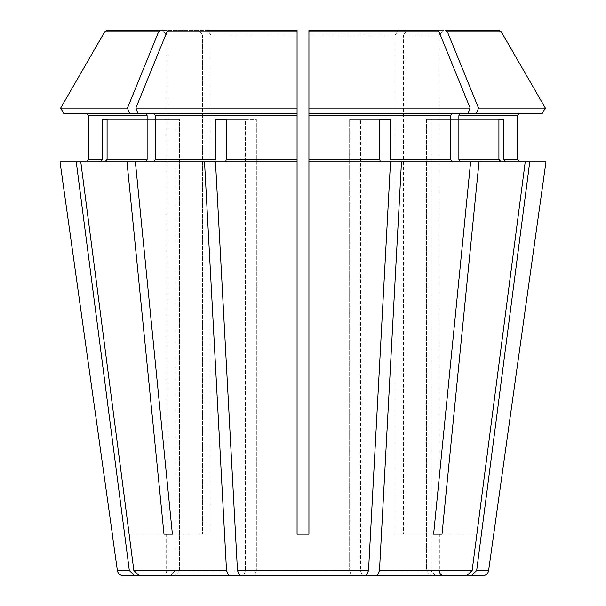 <?xml version="1.0" encoding="UTF-8"?>
<svg xmlns="http://www.w3.org/2000/svg" width="606" height="606" viewBox="0 0 606 606"><rect width="100%" height="100%" fill="white"/><g stroke="black" fill="none" stroke-linecap="round" stroke-linejoin="round"><path stroke-width="0.45" stroke-dasharray="3.03 2.27" d="M161.908 575.7L170.491 575.7L161.908 575.7A4.742 4.742 0 0 0 166.65 570.958L174.876 570.958L170.491 575.7L174.876 570.958L174.876 119.223L107.08 119.223L179.414 119.223L179.414 570.958L245.392 570.958L243.574 575.7L245.392 570.958L245.392 119.223L226.386 119.223L256.346 119.223L256.346 570.958L349.654 570.958L349.654 119.223L390.567 119.223L349.654 119.223L360.608 119.223L360.608 570.958L362.426 575.7L430.972 575.7L426.586 570.958L430.972 575.7L362.426 575.7L360.608 570.958L426.586 570.958L426.586 119.223L498.92 119.223L426.586 119.223L426.586 570.958L360.608 570.958L360.608 119.223L379.614 119.223L349.654 119.223L349.654 570.958L351.472 575.7L254.528 575.7L366.274 575.7L368.524 570.594L390.506 161.908L308.931 161.908L308.931 113.299L519.895 113.299L460.56 113.299L458.878 115.67L458.878 159.537L460.56 161.908L525.22 161.908L505.654 161.908L503.457 159.537L503.457 119.223L426.586 119.223L431.124 119.223L431.124 570.958L435.509 575.7L444.092 575.7L435.509 575.7L431.124 570.958L431.124 119.223L503.457 119.223M368.524 570.594L237.476 570.594L239.726 575.7L351.472 575.7L349.654 570.958L256.346 570.958L254.528 575.7L256.346 570.958L256.346 119.223L226.386 119.223L226.386 159.537L225.477 161.908L297.069 161.908L225.477 161.908M362.426 575.7L430.972 575.7M498.92 119.223L498.92 159.537L501.117 161.908L460.56 161.908L479.013 161.908L442.001 534.204L395.127 534.204L442.001 534.204M470.173 108.088L468.052 113.299L452.174 113.299L450.5 115.67L450.5 159.537L452.174 161.908L391.476 161.908L470.627 161.908L433.616 534.204L395.127 534.204L395.127 35.042L398.49 30.3L308.931 30.3L437.199 30.3L439.009 31.785L470.173 108.088L308.931 108.088L308.931 113.299M437.199 30.3L308.931 30.3L308.931 108.088M476.43 113.299L478.558 108.088L447.395 31.785L501.283 31.785L545.355 108.088L542.34 113.299L460.56 113.299M60.645 108.088L127.442 108.088L129.57 113.299L63.66 113.299L145.44 113.299L63.66 113.299L60.645 108.088L104.717 31.785L107.292 30.3L162.029 30.3L166.779 35.042L166.779 534.204L112.352 534.204L60.017 161.908L100.346 161.908L102.543 159.537L102.543 119.223L179.414 119.223L179.414 570.958L175.028 575.7L243.574 575.7L139.289 575.7L133.865 570.594L80.78 161.908L214.524 161.908L204.533 161.908L226.523 570.594L228.773 575.7L243.574 575.7M297.069 161.908L297.069 113.299L153.826 113.299L297.069 113.299L297.069 31.785L297.069 534.204L308.931 534.204L297.069 534.204L297.069 161.908L215.494 161.908L237.476 570.594M308.931 31.785L308.931 534.204L308.931 31.785L439.009 31.785M452.174 161.908L391.476 161.908L390.567 159.537L390.567 119.223M401.467 161.908L379.477 570.594L377.227 575.7M501.276 31.785L498.708 30.3L443.971 30.3L439.221 35.042L439.221 534.204L493.648 534.204L545.983 161.908L505.654 161.908L529.758 161.908L476.672 570.594L471.248 575.7L435.509 575.7M145.44 161.908L147.122 159.537L147.122 115.67L88.476 115.67L88.476 159.537L102.543 159.537M112.352 534.204L166.779 534.204L166.779 35.042L162.029 30.3L199.132 30.3L107.292 30.3M297.069 113.299L137.948 113.299L153.826 113.299L137.948 113.299L135.827 108.088L166.991 31.785L168.801 30.3L207.51 30.3L210.873 35.042L210.873 534.204L172.384 534.204L135.373 161.908L204.533 161.908M153.826 113.299L155.5 115.67L155.5 159.537L153.826 161.908L135.373 161.908M163.999 534.204L210.873 534.204L202.487 534.204L202.487 35.042L199.132 30.3L202.487 35.042L166.779 35.042L202.487 35.042L202.487 534.204L163.999 534.204L126.987 161.908M308.931 161.908L390.506 161.908L308.931 161.908L308.931 534.204L297.069 534.204L297.069 30.3L168.801 30.3M493.738 534.204L439.221 534.204L439.221 35.042L403.513 35.042L403.513 534.204L403.513 35.042L439.221 35.042L443.971 30.3L406.868 30.3L403.513 35.042L406.868 30.3L445.584 30.3L447.395 31.785M170.491 575.7L134.752 575.7L129.328 570.594L76.242 161.908L100.346 161.908L80.78 161.908M166.65 534.204L166.65 570.958L174.876 570.958L174.876 119.223L179.414 119.223L102.543 119.223M458.878 115.67L517.524 115.67L517.524 159.537L503.457 159.537M153.826 161.908L214.524 161.908L215.433 159.537L215.433 119.223L226.386 119.223M215.433 119.223L245.392 119.223L245.392 570.958L179.414 570.958L175.028 575.7M470.627 161.908L460.56 161.908M433.616 534.204L395.127 534.204L395.127 35.042L398.49 30.3M147.122 115.67L145.44 113.299L129.57 113.299M107.08 119.223L107.08 159.537L104.883 161.908M135.827 108.088L297.069 108.088M379.614 119.223L379.614 159.537L380.523 161.908M545.355 108.088L478.558 108.088M498.708 30.3L445.584 30.3M207.51 30.3L297.069 30.3L207.51 30.3L210.873 35.042L297.069 35.042L210.873 35.042L210.873 534.204L172.384 534.204M160.416 30.3L158.605 31.785L127.442 108.088M76.242 161.908L100.346 161.908M505.654 161.908L529.758 161.908M468.052 113.299L452.174 113.299M466.711 575.7L472.135 570.594L525.22 161.908L501.117 161.908M525.22 161.908L479.013 161.908M137.948 113.299L145.44 113.299M439.35 534.204L439.35 570.958L431.124 570.958L439.35 570.958M482.747 575.7L471.248 575.7M134.752 575.7L123.253 575.7M228.773 575.7L139.289 575.7M498.92 159.537L458.878 159.537M147.122 159.537L107.08 159.537M297.069 115.67L155.5 115.67M297.069 159.537L226.386 159.537M215.433 159.537L155.5 159.537M450.5 115.67L308.931 115.67M450.5 159.537L390.567 159.537M379.614 159.537L308.931 159.537M104.717 31.785L158.605 31.785M166.991 31.785L297.069 31.785M395.127 35.042L308.931 35.042L395.127 35.042M472.135 570.594L379.477 570.594M488.618 570.594L476.672 570.594M129.328 570.594L117.382 570.594M226.523 570.594L133.865 570.594"/><path stroke-width="0.91" d="M430.972 575.7L466.711 575.7L472.135 570.594L525.22 161.908L545.983 161.908L488.618 570.594A5.931 5.931 0 0 1 482.747 575.7L471.248 575.7L476.672 570.594L529.758 161.908M476.43 113.299L478.558 108.088L545.355 108.088L542.34 113.299L308.931 113.299L308.931 30.3L308.931 31.785L308.931 30.3L437.199 30.3L439.009 31.785L470.173 108.088L468.052 113.299M237.476 570.594L368.524 570.594L366.274 575.7L239.726 575.7L254.528 575.7L239.726 575.7L237.476 570.594L215.494 161.908L297.069 161.908L297.069 534.204L308.931 534.204L308.931 113.299M452.174 161.908L450.5 159.537L450.5 115.67L452.174 113.299M160.416 30.3L107.292 30.3L160.416 30.3L158.605 31.785L127.442 108.088L129.57 113.299L137.948 113.299L135.827 108.088L297.069 108.088L297.069 113.299L137.948 113.299M86.105 113.299L88.476 115.67L86.105 113.299M100.346 161.908L102.543 159.537L88.476 159.537L86.105 161.908L88.476 159.537L88.476 115.67L147.122 115.67L145.44 113.299M112.261 534.204L117.382 570.594L129.328 570.594L134.752 575.7L170.491 575.7M501.117 161.908L498.92 159.537L498.92 119.223L503.457 119.223L498.92 119.223M207.51 30.3L297.069 30.3L297.069 108.088M362.426 575.7L377.227 575.7L379.477 570.594L401.467 161.908L391.476 161.908L390.567 159.537L390.567 119.223L379.614 119.223L390.567 119.223M175.028 575.7L139.289 575.7L133.865 570.594L80.78 161.908L214.524 161.908L215.433 159.537L215.433 119.223L226.386 119.223L215.433 119.223M204.533 161.908L226.523 570.594L228.773 575.7L243.574 575.7M80.78 161.908L76.242 161.908L129.328 570.594M102.543 119.223L107.08 119.223L102.543 119.223L102.543 159.537M503.457 119.223L503.457 159.537L517.524 159.537L519.895 161.908L517.524 159.537L517.524 115.67L519.895 113.299L517.524 115.67L458.878 115.67L458.878 159.537L460.56 161.908M478.558 108.088L447.395 31.785L445.584 30.3L498.708 30.3L501.276 31.785L545.355 108.088M479.013 161.908L470.627 161.908L433.616 534.204L442.001 534.204L479.013 161.908L525.22 161.908M460.56 113.299L458.878 115.67M442.001 534.204L433.616 534.204M153.826 161.908L155.5 159.537L155.5 115.67L297.069 115.67L297.069 113.299M226.386 119.223L226.386 159.537L297.069 159.537L297.069 115.67M127.442 108.088L60.645 108.088L63.66 113.299L129.57 113.299M145.44 161.908L147.122 159.537L147.122 115.67M107.08 119.223L107.08 159.537L104.883 161.908M379.614 119.223L379.614 159.537L380.523 161.908M445.584 30.3L498.708 30.3M308.931 108.088L470.173 108.088M168.801 30.3L166.991 31.785L135.827 108.088M297.069 30.3L297.069 31.785L297.069 30.3M107.292 30.3L104.724 31.785L60.645 108.088M503.457 159.537L505.654 161.908M401.467 161.908L470.627 161.908M112.352 534.204L60.017 161.908L76.242 161.908M308.931 161.908L390.506 161.908L368.524 570.594M225.477 161.908L226.386 159.537M437.199 30.3L398.49 30.3M297.069 161.908L297.069 159.537M435.509 575.7L471.248 575.7M377.227 575.7L466.711 575.7M135.373 161.908L172.384 534.204L163.999 534.204L172.384 534.204M126.987 161.908L163.999 534.204M139.289 575.7L228.773 575.7M117.382 570.594C118.041 573.723 119.996 575.427 123.253 575.7L134.752 575.7M153.826 113.299L155.5 115.67M308.931 115.67L450.5 115.67M155.5 159.537L215.433 159.537M107.08 159.537L147.122 159.537M308.931 159.537L379.614 159.537M390.567 159.537L450.5 159.537M458.878 159.537L498.92 159.537M501.283 31.785L447.395 31.785M439.009 31.785L308.931 31.785M297.069 31.785L166.991 31.785M158.605 31.785L104.717 31.785M476.672 570.594L488.618 570.594M379.477 570.594L472.135 570.594M133.865 570.594L226.523 570.594M439.35 570.958C439.608 573.814 441.183 575.389 444.092 575.7"/></g></svg>
